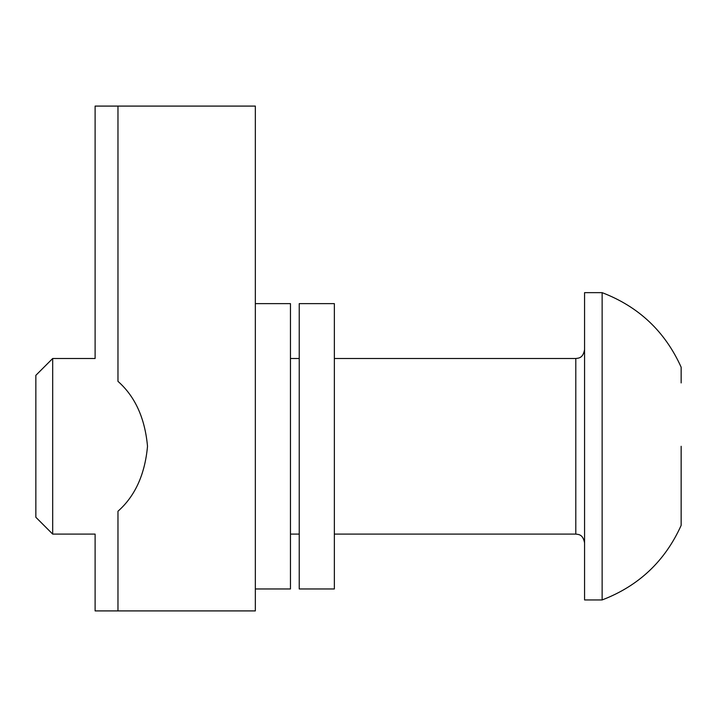 <?xml version="1.0" encoding="UTF-8"?>
<svg xmlns="http://www.w3.org/2000/svg" width="717" height="717" viewBox="0 0 717 717"><rect width="100%" height="100%" fill="white"/><g stroke="black" fill="none" stroke-linecap="round" stroke-linejoin="round"><path stroke-width="1.08" d="M602.137 599.941L602.137 292.653L584.57 292.653L584.57 599.941L602.137 599.941C638.722 585.941 665.053 561.088 681.15 525.382L681.15 509.662M681.15 446.297L681.15 525.382L681.15 446.297M255.342 303.632L290.457 303.632L290.457 588.962L255.342 588.962M117.973 106.089L117.973 381.354C88.11 351.5 88.11 351.5 117.973 381.354C135.092 396.492 144.933 418.136 147.514 446.297C144.933 474.466 135.083 496.119 117.973 511.239C88.11 541.093 88.11 541.093 117.973 511.239L117.973 610.911L255.342 610.911L255.342 106.089L95.11 106.089L95.11 358.5L52.682 358.5L52.682 534.093L95.11 534.093L95.11 610.911L117.973 610.911M52.682 358.5L35.85 375.332L35.85 517.262L52.682 534.093M681.15 382.932L681.15 367.212C665.053 331.505 638.722 306.652 602.137 292.653M299.24 446.297L299.24 588.962L334.355 588.962L334.355 303.632L299.24 303.632L299.24 446.297M584.57 542.868C582.894 534.165 578.529 534.515 575.796 534.093L575.796 358.5L334.355 358.5M575.796 534.093L334.355 534.093M299.24 534.093L290.457 534.093M299.24 358.5L290.457 358.5M575.796 358.5C578.529 358.07 582.894 358.428 584.57 349.717"/></g></svg>
